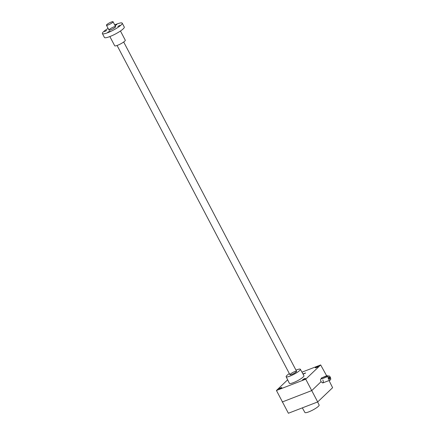 <?xml version="1.0" encoding="UTF-8"?>
<svg xmlns="http://www.w3.org/2000/svg" width="435" height="435" viewBox="0 0 435 435"><rect width="100%" height="100%" fill="white"/><g stroke="black" fill="none" stroke-linecap="round" stroke-linejoin="round"><path stroke-width="0.65" d="M326.625 375.764L320.66 364.938L301.972 372.159M317.691 401.935L288.389 413.25L276.437 390.489L305.74 379.173L317.691 401.935L332.612 387.699L329.029 380.533M305.658 372.904L304.777 373.556M305.653 372.898L304.739 373.486M303.467 373.975L304.669 373.208L303.505 374.046M303.037 374.073L303.325 373.752L302.907 373.844M280.983 387.754A1.68 0.304 152.3 0 1 281.793 387.618A1.68 0.304 152.3 0 1 280.45 388.667A1.68 0.304 152.3 0 1 278.819 389.178A1.68 0.304 152.3 0 1 279.466 388.537A1.68 0.304 152.3 0 1 280.983 387.754M304.663 378.608A1.68 0.304 152.3 0 1 305.473 378.472A1.68 0.304 152.3 0 1 304.125 379.521A1.68 0.304 152.3 0 1 302.499 380.032A1.68 0.304 152.3 0 1 303.146 379.391A1.68 0.304 152.3 0 1 304.663 378.608M317.474 366.384A1.68 0.304 152.3 0 1 318.284 366.254A1.68 0.304 152.3 0 1 316.936 367.303A1.68 0.304 152.3 0 1 315.304 367.814A1.68 0.304 152.3 0 1 315.951 367.173A1.68 0.304 152.3 0 1 317.474 366.384M300.357 369.271L303.935 375.688A8.216 1.49 152.3 0 1 297.361 380.832A8.216 1.49 152.3 0 1 289.389 383.327L286.143 376.737A8.031 1.457 -27.7 0 0 290.014 376.101A8.031 1.457 -27.7 0 0 297.284 372.333A8.031 1.457 -27.7 0 0 300.357 369.271A8.031 1.457 -27.7 0 0 296.491 369.919A8.031 1.457 -27.7 0 0 295.958 370.131M276.437 390.489L287.649 379.798M305.74 379.173L320.66 364.938M322.862 380C323.482 381.473 323.444 382.457 322.743 382.963L321.057 381.723C320.399 380.266 320.426 379.287 321.128 378.782L321.541 378.624M282.19 402L311.786 390.565L321.057 381.723M291.744 374.448A3.736 0.68 -27.7 0 0 296.561 371.414A3.736 0.68 -27.7 0 0 292.94 372.409A3.736 0.68 -27.7 0 0 290.063 374.829A3.736 0.68 -27.7 0 0 291.744 374.448M289.346 373.605A8.031 1.457 -27.7 0 0 286.143 376.737M302.33 407.867L304.924 412.51A8.031 1.457 -27.7 0 0 308.79 411.863A8.031 1.457 -27.7 0 0 316.033 408.117A8.031 1.457 -27.7 0 0 319.143 405.05L317.621 401.962M303.847 373.594L304.402 373.355L303.847 373.594M329.273 378.749A0.772 0.408 68.9 0 0 329.512 378.776A0.772 0.408 68.9 0 0 329.545 377.759A0.772 0.408 68.9 0 0 328.952 377.335A0.772 0.408 68.9 0 0 328.8 377.515M326.962 375.633L321.264 378.097L326.359 376.204L326.962 375.633M330.263 377.145A2.24 1.18 68.9 0 0 328.555 375.916A2.24 1.18 68.9 0 0 328.256 378.434A2.24 1.18 68.9 0 0 330.165 380.098A2.24 1.18 68.9 0 0 330.263 377.145M321.264 378.097L322.025 378.798L326.761 376.966L327.365 376.395M328.555 375.916L327.675 376.253M329.735 377.645A0.935 0.495 68.9 0 0 328.811 377.433A0.935 0.495 68.9 0 0 329.338 378.798A0.935 0.495 68.9 0 0 329.888 378.651A0.935 0.495 68.9 0 0 329.735 377.645M111.257 22.049A3.736 0.68 152.3 0 1 113.056 21.75A3.736 0.68 152.3 0 1 110.066 24.088A3.736 0.68 152.3 0 1 106.444 25.219A3.736 0.68 152.3 0 1 107.88 23.794A3.736 0.68 152.3 0 1 111.257 22.049M114.726 24.931A11.201 2.034 152.3 0 1 122.23 23.153L124.274 27.057A11.201 2.034 152.3 0 1 123.235 28.835A11.201 2.034 152.3 0 1 112.496 35.447A11.201 2.034 152.3 0 1 104.438 37.47L102.388 33.571A11.201 2.034 152.3 0 1 108.108 28.4M122.23 23.153A11.201 2.034 152.3 0 1 121.186 24.931A11.201 2.034 152.3 0 1 110.447 31.548A11.201 2.034 152.3 0 1 102.388 33.571M109.952 31.195L107.76 32.206L109.952 31.195M120.006 25.393L117.809 26.399L120.006 25.393M114.927 25.317L116.857 24.523L115.106 25.654M106.684 30.537L104.492 31.543L106.684 30.537M115.27 27.22A3.736 0.68 152.3 0 1 111.996 29.281A3.736 0.68 152.3 0 1 109.12 30.178A3.736 0.68 152.3 0 1 111.996 27.764A3.736 0.68 152.3 0 1 115.618 26.769A3.736 0.68 152.3 0 1 115.27 27.22M120.446 31.01L125.28 40.216A5.976 1.087 152.3 0 1 124.725 41.167A5.976 1.087 152.3 0 1 119 44.691A5.976 1.087 152.3 0 1 114.699 45.773L109.865 36.567M321.628 378.037L322.025 378.798M326.359 376.204L326.761 376.966M330.165 380.098L322.743 382.963M327.68 376.253L327.327 375.574M296.561 371.272L123.692 42.01M115.618 26.627L113.056 21.75M289.944 374.747L117.08 45.479M109 30.097L106.444 25.219"/></g></svg>
